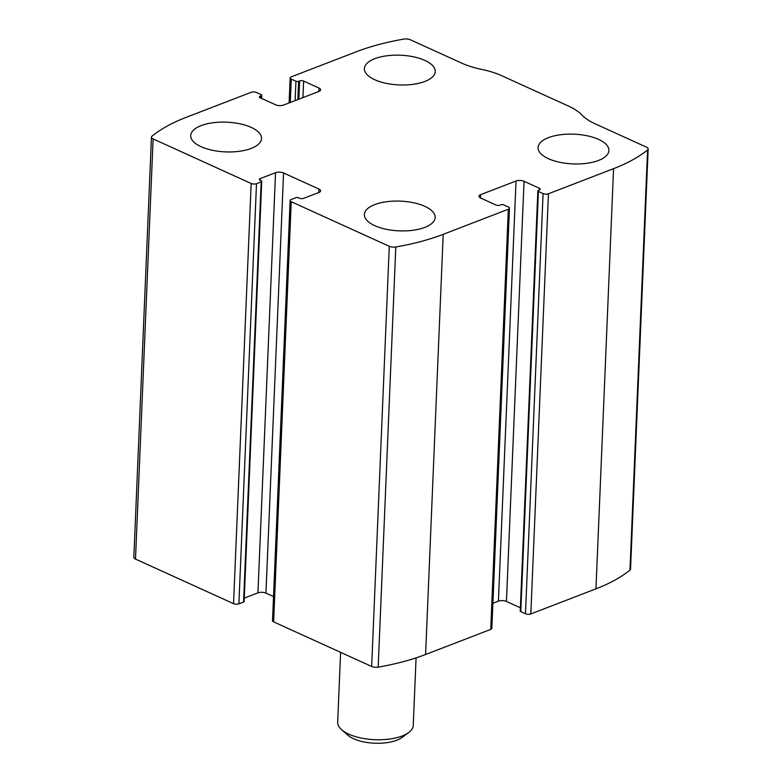 <?xml version="1.0" encoding="UTF-8"?>
<svg xmlns="http://www.w3.org/2000/svg" width="782" height="782" viewBox="0 0 782 782"><rect width="100%" height="100%" fill="white"/><g stroke="black" fill="none" stroke-linecap="round" stroke-linejoin="round"><path stroke-width="1.17" d="M508.339 209.224L443.198 234.336A179.625 75.346 -177.6 0 1 395.8 246.975A5.67 2.375 -177.6 0 1 389.28 246.301L291.236 201.717A3.783 1.584 -177.6 0 1 290.122 200.534A3.783 1.584 -177.6 0 1 291.236 199.478L295.909 197.67A1.887 0.792 -177.6 0 1 298.577 197.768L299.584 198.217A2.835 1.193 -177.6 0 0 303.592 198.354L318.958 192.431A5.67 2.375 -177.6 0 0 320.62 190.847A5.67 2.375 -177.6 0 0 318.958 189.068L283.563 172.969A5.67 2.375 -177.6 0 0 275.538 172.695L260.171 178.619A2.835 1.193 -177.6 0 0 259.35 179.41A2.835 1.193 -177.6 0 0 260.171 180.3L261.178 180.759A1.887 0.792 -177.6 0 1 261.726 181.346A1.887 0.792 -177.6 0 1 261.178 181.874L256.496 183.682A3.783 1.584 -177.6 0 1 251.159 183.496L153.116 138.913A5.67 2.375 -177.6 0 1 151.454 137.133A5.67 2.375 -177.6 0 1 152.04 136.136A179.625 75.346 -177.6 0 1 186.038 117.408L251.178 92.296A3.783 1.584 -177.6 0 1 256.525 92.481L261.208 94.612A1.887 0.792 -177.6 0 1 261.755 95.209A1.887 0.792 -177.6 0 1 261.198 95.736L260.201 96.118A2.835 1.193 -177.6 0 0 259.37 96.909A2.835 1.193 -177.6 0 0 260.201 97.799L275.567 104.788A5.67 2.375 -177.6 0 0 283.583 105.062L318.988 91.416A5.67 2.375 -177.6 0 0 320.649 89.832A5.67 2.375 -177.6 0 0 318.988 88.053L303.631 81.064A2.835 1.193 -177.6 0 0 299.623 80.927L298.616 81.308A1.887 0.792 -177.6 0 1 295.948 81.22L291.266 79.09A3.783 1.584 -177.6 0 1 290.161 77.907A3.783 1.584 -177.6 0 1 291.266 76.851L356.406 51.739A179.625 75.346 -177.6 0 1 403.815 39.1A5.67 2.375 -177.6 0 1 410.335 39.774L461.624 63.098A61.455 25.777 -177.6 0 0 481.663 69.403A61.455 25.777 -177.6 0 1 501.702 75.707L568.494 106.078A61.455 25.777 -177.6 0 1 581.857 114.954A61.455 25.777 -177.6 0 0 595.21 123.839L646.499 147.163A5.67 2.375 -177.6 0 1 648.161 148.942A5.67 2.375 -177.6 0 1 647.574 149.929A179.625 75.346 -177.6 0 1 613.567 168.668L548.426 193.78A3.783 1.584 -177.6 0 1 543.079 193.594L538.407 191.463A1.887 0.792 -177.6 0 1 537.85 190.867A1.887 0.792 -177.6 0 1 538.407 190.339L539.414 189.958A2.835 1.193 -177.6 0 0 540.235 189.166A2.835 1.193 -177.6 0 0 539.414 188.276L524.048 181.287A5.67 2.375 -177.6 0 0 516.032 181.013L480.617 194.659A5.67 2.375 -177.6 0 0 478.965 196.243A5.67 2.375 -177.6 0 0 480.617 198.022L495.983 205.011A2.835 1.193 -177.6 0 0 499.991 205.148L500.998 204.767A1.887 0.792 -177.6 0 1 503.667 204.855L508.339 206.986A3.783 1.584 -177.6 0 1 509.444 208.168A3.783 1.584 -177.6 0 1 508.339 209.224L490.734 629.393L425.594 654.495A179.625 75.346 -177.6 0 1 378.185 667.134A5.67 2.375 -177.6 0 1 371.665 666.459L273.622 621.876A3.783 1.584 -177.6 0 1 272.517 620.693L290.122 200.534M261.726 181.346L244.121 601.514A1.887 0.792 -177.6 0 1 243.564 602.042L238.891 603.841A3.783 1.584 -177.6 0 1 233.544 603.655L135.501 559.081A5.67 2.375 -177.6 0 1 133.839 557.292L151.454 137.133M648.161 148.942L630.546 569.101A5.67 2.375 -177.6 0 1 629.96 570.098A179.625 75.346 -177.6 0 1 595.962 588.826L530.822 613.938A3.783 1.584 -177.6 0 1 525.475 613.753L543.079 193.594M537.85 190.867L520.245 611.035A1.887 0.792 -177.6 0 0 520.792 611.632L525.475 613.753M492.885 603.303L498.417 601.172A5.67 2.375 -177.6 0 1 506.433 601.446L520.382 607.79M509.444 208.168L491.839 628.327A3.783 1.584 -177.6 0 1 490.734 629.393M244.258 598.122L257.933 592.854A5.67 2.375 -177.6 0 1 265.948 593.137L273.524 596.578M424.831 227.386A35.454 14.868 2.4 0 0 435.203 217.484A35.454 14.868 2.4 0 0 400.404 201.14A35.454 14.868 2.4 0 0 364.363 214.512A35.454 14.868 2.4 0 0 385.937 229.214A35.454 14.868 2.4 0 0 424.831 227.386M598.543 160.437A35.454 14.868 2.4 0 0 608.914 150.525A35.454 14.868 2.4 0 0 574.115 134.181A35.454 14.868 2.4 0 0 538.065 147.563A35.454 14.868 2.4 0 0 559.648 162.265A35.454 14.868 2.4 0 0 598.543 160.437M251.169 148.424A35.454 14.868 2.4 0 0 261.54 138.512A35.454 14.868 2.4 0 0 226.741 122.178A35.454 14.868 2.4 0 0 190.7 135.55A35.454 14.868 2.4 0 0 212.274 150.252A35.454 14.868 2.4 0 0 251.169 148.424M424.87 81.465A35.454 14.868 2.4 0 0 435.251 71.563A35.454 14.868 2.4 0 0 400.452 55.219A35.454 14.868 2.4 0 0 364.402 68.591A35.454 14.868 2.4 0 0 385.976 83.303A35.454 14.868 2.4 0 0 424.87 81.465M340.61 652.335L337.677 722.245A37.819 15.865 2.4 0 0 341.646 729.753L347.853 735.188A30.566 12.825 2.4 0 0 396.777 740.222A30.566 12.825 2.4 0 0 402.026 737.455L408.663 732.558A37.819 15.865 2.4 0 0 413.248 725.413L416.073 657.887M341.646 729.753A37.819 15.865 2.4 0 0 402.183 735.979A37.819 15.865 2.4 0 0 408.663 732.558M425.594 654.495L443.198 234.336M135.501 559.081L153.116 138.913M233.544 603.655L251.159 183.496M595.962 588.826L613.567 168.668M629.96 570.098L647.574 149.929M530.822 613.938L548.426 193.78M378.185 667.134L395.8 246.975M371.665 666.459L389.28 246.301M273.622 621.876L291.236 201.717M520.792 611.632L538.407 191.463M539.336 189.987L539.414 188.276M506.433 601.446L524.048 181.287M498.417 601.172L516.032 181.013M480.48 197.963L480.617 194.659M318.812 192.489L318.958 189.068M265.948 593.137L283.563 172.969M257.933 592.854L275.538 172.695M260.103 180.271L260.171 178.619M243.564 602.042L261.178 181.874M238.891 603.841L256.496 183.682M290.288 102.481L291.266 79.09M295.127 100.614L295.948 81.22M297.854 99.558L298.616 81.308M298.851 99.177L299.623 80.927M302.937 97.603L303.631 81.064M318.851 91.474L318.988 88.053M260.132 97.77L260.201 96.118M261.1 98.209L261.198 95.736M289.115 102.931L290.161 77.907M261.618 98.444L261.755 95.209"/></g></svg>

